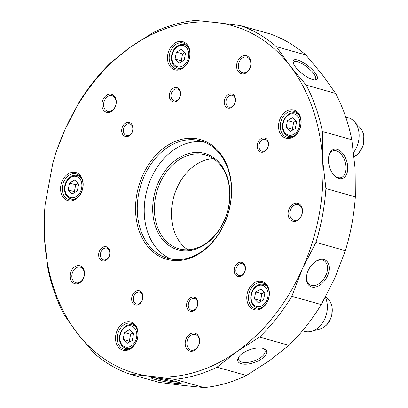 <?xml version="1.0" encoding="UTF-8"?>
<svg xmlns="http://www.w3.org/2000/svg" width="408" height="408" viewBox="0 0 408 408"><rect width="100%" height="100%" fill="white"/><g stroke="black" fill="none" stroke-linecap="round" stroke-linejoin="round"><path stroke-width="0.61" d="M213.41 158.646A48.776 36.664 -74.3 0 0 173.828 196.697A48.776 36.664 -74.3 0 0 187.818 249.793M183.233 249.635A48.776 36.664 105.7 0 1 178.908 248.788A48.776 36.664 105.7 0 1 156.794 191.913A48.776 36.664 105.7 0 1 205.28 154.867A48.776 36.664 105.7 0 1 228.123 208.901A48.776 36.664 105.7 0 1 183.233 249.635M182.238 250.614A49.995 37.582 -74.3 0 0 228.373 180.846A49.995 37.582 -74.3 0 0 163.348 173.364A49.995 37.582 -74.3 0 0 182.238 250.614M204.265 142.111A60.971 45.834 -74.3 0 0 202.399 141.846A60.971 45.834 -74.3 0 0 146.865 190.429A60.971 45.834 -74.3 0 0 171.406 259.146M195.427 139.888A60.971 45.834 105.7 0 1 200.833 140.949A60.971 45.834 105.7 0 1 228.48 212.043A60.971 45.834 105.7 0 1 167.872 258.356A60.971 45.834 105.7 0 1 139.317 190.806A60.971 45.834 105.7 0 1 195.427 139.888M194.876 138.475A62.189 46.752 -74.3 0 0 137.486 225.262A62.189 46.752 -74.3 0 0 218.372 234.569A62.189 46.752 -74.3 0 0 194.876 138.475M52.78 163.419A180.474 135.665 105.7 0 1 64.826 129.943L55.911 152.551L52.78 163.419L45.171 204.479L44.166 215.944L44.564 239.272A180.474 135.665 105.7 0 1 45.171 204.479M77.398 333.382A180.474 135.665 105.7 0 1 44.564 239.272L47.874 268.25A182.911 137.496 -74.3 0 0 64.041 314.583L77.398 333.382L93.855 353.053A182.911 137.496 -74.3 0 0 129.989 374.197L150.792 376.334A180.474 135.665 105.7 0 1 77.398 333.382M305.822 54.947L322.279 74.618L335.636 93.417L306.214 85.155L289.757 65.484L276.4 46.691L305.822 54.947A182.911 137.496 105.7 0 0 269.688 33.803L240.266 25.546L216.362 22.537L195.559 20.4A182.911 137.496 -74.3 0 0 153.26 32.523L130.448 47.155L110.731 62.664A182.911 137.496 -74.3 0 0 78.423 103.418L64.826 129.943A180.474 135.665 105.7 0 1 130.448 47.155A180.474 135.665 105.7 0 1 216.362 22.537A180.474 135.665 105.7 0 1 289.757 65.484A180.474 135.665 105.7 0 1 322.595 159.599A180.474 135.665 105.7 0 1 302.333 268.928A180.474 135.665 105.7 0 1 236.711 351.711A180.474 135.665 105.7 0 1 150.792 376.334L174.695 379.338L204.117 387.6L183.309 385.463L159.411 382.454L129.989 374.197M74.526 172.237A14.632 11.001 -74.3 0 0 61.022 192.658A14.632 11.001 -74.3 0 0 80.055 194.851A14.632 11.001 -74.3 0 0 74.526 172.237M260.727 281.204A14.632 11.001 -74.3 0 0 247.222 301.619A14.632 11.001 -74.3 0 0 266.256 303.812A14.632 11.001 -74.3 0 0 260.727 281.204M181.422 41.376A14.632 11.001 -74.3 0 0 167.923 61.797A14.632 11.001 -74.3 0 0 186.951 63.985A14.632 11.001 -74.3 0 0 181.422 41.376M173.609 101.847A7.319 5.498 -74.3 0 0 180.361 91.637A7.319 5.498 -74.3 0 0 170.845 90.545A7.319 5.498 -74.3 0 0 173.609 101.847M102.969 260.962A7.319 5.498 -74.3 0 0 109.721 250.752A7.319 5.498 -74.3 0 0 100.205 249.66A7.319 5.498 -74.3 0 0 102.969 260.962M190.888 311.365A7.319 5.498 -74.3 0 0 197.64 301.155A7.319 5.498 -74.3 0 0 188.124 300.059A7.319 5.498 -74.3 0 0 190.888 311.365M261.528 152.25A7.319 5.498 -74.3 0 0 268.28 142.04A7.319 5.498 -74.3 0 0 258.764 140.944A7.319 5.498 -74.3 0 0 261.528 152.25M114.577 96.405A9.323 7.007 -74.3 0 0 102.301 101.567A9.323 7.007 -74.3 0 0 110.389 112.001A9.323 7.007 -74.3 0 0 114.577 96.405M185.212 344.148A9.323 7.007 -74.3 0 0 196.467 348.804A9.323 7.007 -74.3 0 0 195.509 333.316A9.323 7.007 -74.3 0 0 185.212 344.148M293.597 221.427A9.323 7.007 -74.3 0 0 302.2 208.417A9.323 7.007 -74.3 0 0 290.073 207.019A9.323 7.007 -74.3 0 0 293.597 221.427M74.572 266.878A9.323 7.007 -74.3 0 0 72.92 282.77A9.323 7.007 -74.3 0 0 84.456 274.594A9.323 7.007 -74.3 0 0 74.572 266.878M249.941 68.314A9.323 7.007 -74.3 0 0 244.004 55.615A9.323 7.007 -74.3 0 0 237.466 70.242A9.323 7.007 -74.3 0 0 249.941 68.314M238.491 276.558A7.319 5.498 -74.3 0 0 245.239 266.348A7.319 5.498 -74.3 0 0 235.727 265.251A7.319 5.498 -74.3 0 0 238.491 276.558M135.951 305.041A7.319 5.498 -74.3 0 0 142.703 294.831A7.319 5.498 -74.3 0 0 133.186 293.74A7.319 5.498 -74.3 0 0 135.951 305.041M126.011 136.66A7.319 5.498 -74.3 0 0 132.763 126.449A7.319 5.498 -74.3 0 0 123.247 125.353A7.319 5.498 -74.3 0 0 126.011 136.66M228.551 108.171A7.319 5.498 -74.3 0 0 235.299 97.961A7.319 5.498 -74.3 0 0 225.787 96.864A7.319 5.498 -74.3 0 0 228.551 108.171M292.5 109.778A14.632 11.001 -74.3 0 0 278.995 130.198A14.632 11.001 -74.3 0 0 298.029 132.386A14.632 11.001 -74.3 0 0 292.5 109.778M129.464 321.723A14.632 11.001 -74.3 0 0 115.964 342.139A14.632 11.001 -74.3 0 0 134.992 344.332A14.632 11.001 -74.3 0 0 129.464 321.723M75.077 173.65A13.413 10.083 105.7 0 1 76.265 173.885A13.413 10.083 105.7 0 1 82.35 189.526A13.413 10.083 105.7 0 1 69.018 199.716A13.413 10.083 105.7 0 1 62.735 184.855A13.413 10.083 105.7 0 1 75.077 173.65M130.019 323.136A13.413 10.083 105.7 0 1 131.208 323.365A13.413 10.083 105.7 0 1 137.287 339.007A13.413 10.083 105.7 0 1 123.956 349.197A13.413 10.083 105.7 0 1 117.672 334.336A13.413 10.083 105.7 0 1 130.019 323.136M261.278 282.616A13.413 10.083 105.7 0 1 262.471 282.846A13.413 10.083 105.7 0 1 268.551 298.488A13.413 10.083 105.7 0 1 255.219 308.678A13.413 10.083 105.7 0 1 248.936 293.816A13.413 10.083 105.7 0 1 261.278 282.616M293.051 111.19A13.413 10.083 105.7 0 1 294.239 111.425A13.413 10.083 105.7 0 1 300.324 127.067A13.413 10.083 105.7 0 1 286.987 137.251A13.413 10.083 105.7 0 1 280.704 122.395A13.413 10.083 105.7 0 1 293.051 111.19M181.978 42.789A13.413 10.083 105.7 0 1 183.166 43.024A13.413 10.083 105.7 0 1 189.246 58.665A13.413 10.083 105.7 0 1 175.914 68.85A13.413 10.083 105.7 0 1 169.631 53.994A13.413 10.083 105.7 0 1 181.978 42.789M293.245 63.082A13.959 4.478 -141.6 0 1 293.592 62.072A13.959 4.478 -141.6 0 1 307.311 67.228A13.959 4.478 -141.6 0 1 315.466 79.407A13.959 4.478 -141.6 0 1 314.558 79.978M312.844 79.636A15.178 4.871 38.4 0 0 315.41 79.999A15.178 4.871 38.4 0 0 308.27 66.019A15.178 4.871 38.4 0 0 293.031 62.256A15.178 4.871 38.4 0 0 300.431 72.16A15.178 4.871 38.4 0 0 312.844 79.636M178.531 382.24A13.959 1.102 10.5 0 1 156.019 378.277A13.959 1.102 10.5 0 1 154.28 377.747M154.882 379.369A15.178 1.199 -169.5 0 0 171.86 382.837A15.178 1.199 -169.5 0 0 181.167 383.341A15.178 1.199 -169.5 0 0 166.495 379.501A15.178 1.199 -169.5 0 0 151.419 377.828A15.178 1.199 -169.5 0 0 154.882 379.369M262.788 348.31A13.959 6.263 -19.2 0 1 265.011 350.436A13.959 6.263 -19.2 0 1 257.53 359.412A13.959 6.263 -19.2 0 1 241.868 362.095A13.959 6.263 -19.2 0 1 238.66 359.632A13.959 6.263 -19.2 0 1 239.083 356.582M241.358 363.742A15.178 6.808 160.8 0 0 261.584 358.938A15.178 6.808 160.8 0 0 263.461 348.509A15.178 6.808 160.8 0 0 238.675 357.153A15.178 6.808 160.8 0 0 241.358 363.742M269.229 360.845L246.417 375.477L216.995 367.22L236.711 351.711L259.524 337.079L288.946 345.336L269.229 360.845M314.395 262.359A13.959 9.032 -59.7 0 1 324.064 260.763A13.959 9.032 -59.7 0 1 325.375 276.344A13.959 9.032 -59.7 0 1 311.365 285.442A13.959 9.032 -59.7 0 1 309.968 284.85A13.959 9.032 -59.7 0 1 306.627 275.64M311.676 287.018A15.178 9.823 120.3 0 0 329.123 270.101A15.178 9.823 120.3 0 0 314.675 262.14A15.178 9.823 120.3 0 0 306.571 275.992A15.178 9.823 120.3 0 0 311.676 287.018M334.851 278.057L321.249 304.582L291.832 296.32L302.333 268.928L315.935 242.408L345.352 250.665L334.851 278.057M335.636 93.417A182.911 137.496 105.7 0 1 351.803 139.75L355.113 168.728L355.332 196.84A182.911 137.496 105.7 0 1 345.352 250.665M321.249 304.582A182.911 137.496 105.7 0 1 288.946 345.336M246.417 375.477A182.911 137.496 105.7 0 1 204.117 387.6M355.332 196.84L325.91 188.583L322.595 159.599L322.381 131.488A182.911 137.496 -74.3 0 0 306.214 85.155M322.381 131.488L351.803 139.75M315.935 242.408A182.911 137.496 -74.3 0 0 325.91 188.583M259.524 337.079A182.911 137.496 -74.3 0 0 291.832 296.32M174.695 379.338A182.911 137.496 -74.3 0 0 216.995 367.22M328.69 156.575A13.959 8.349 -106 0 1 333.295 150.802A13.959 8.349 -106 0 1 345.168 161.915A13.959 8.349 -106 0 1 340.986 177.633A13.959 8.349 -106 0 1 337.967 177.597A13.959 8.349 -106 0 1 334.019 175.175M338.982 178.5A15.178 9.078 74 0 0 347.754 168.443A15.178 9.078 74 0 0 339.589 150.511A15.178 9.078 74 0 0 328.782 156.111A15.178 9.078 74 0 0 334.346 175.522A15.178 9.078 74 0 0 338.982 178.5M276.4 46.691A182.911 137.496 -74.3 0 0 240.266 25.546M229.546 107.192A6.1 4.585 105.7 0 1 229.005 107.085A6.1 4.585 105.7 0 1 226.149 100.332A6.1 4.585 105.7 0 1 231.759 95.237A6.1 4.585 105.7 0 1 232.3 95.344A6.1 4.585 105.7 0 1 235.156 102.102A6.1 4.585 105.7 0 1 229.546 107.192M174.604 100.873A6.1 4.585 105.7 0 1 174.063 100.766A6.1 4.585 105.7 0 1 171.207 94.008A6.1 4.585 105.7 0 1 176.822 88.918A6.1 4.585 105.7 0 1 177.363 89.026A6.1 4.585 105.7 0 1 180.219 95.778A6.1 4.585 105.7 0 1 174.604 100.873M127.005 135.68A6.1 4.585 105.7 0 1 126.465 135.573A6.1 4.585 105.7 0 1 123.609 128.821A6.1 4.585 105.7 0 1 129.219 123.726A6.1 4.585 105.7 0 1 129.759 123.833A6.1 4.585 105.7 0 1 132.615 130.585A6.1 4.585 105.7 0 1 127.005 135.68M103.969 259.988A6.1 4.585 105.7 0 1 103.428 259.881A6.1 4.585 105.7 0 1 100.572 253.123A6.1 4.585 105.7 0 1 106.182 248.033A6.1 4.585 105.7 0 1 106.723 248.141A6.1 4.585 105.7 0 1 109.579 254.893A6.1 4.585 105.7 0 1 103.969 259.988M136.945 304.067A6.1 4.585 105.7 0 1 136.405 303.96A6.1 4.585 105.7 0 1 133.549 297.202A6.1 4.585 105.7 0 1 139.159 292.113A6.1 4.585 105.7 0 1 139.699 292.22A6.1 4.585 105.7 0 1 142.555 298.972A6.1 4.585 105.7 0 1 136.945 304.067M191.888 310.386A6.1 4.585 105.7 0 1 191.347 310.279A6.1 4.585 105.7 0 1 188.491 303.526A6.1 4.585 105.7 0 1 194.101 298.432A6.1 4.585 105.7 0 1 194.641 298.539A6.1 4.585 105.7 0 1 197.498 305.296A6.1 4.585 105.7 0 1 191.888 310.386M239.486 275.579A6.1 4.585 105.7 0 1 238.945 275.471A6.1 4.585 105.7 0 1 236.089 268.719A6.1 4.585 105.7 0 1 241.699 263.624A6.1 4.585 105.7 0 1 242.24 263.731A6.1 4.585 105.7 0 1 245.096 270.484A6.1 4.585 105.7 0 1 239.486 275.579M262.522 151.271A6.1 4.585 105.7 0 1 261.982 151.164A6.1 4.585 105.7 0 1 259.126 144.412A6.1 4.585 105.7 0 1 264.741 139.317A6.1 4.585 105.7 0 1 265.282 139.424A6.1 4.585 105.7 0 1 268.132 146.181A6.1 4.585 105.7 0 1 262.522 151.271M249.91 68.059A8.104 6.095 105.7 0 1 242.388 72.741A8.104 6.095 105.7 0 1 238.711 63.291A8.104 6.095 105.7 0 1 246.769 57.135A8.104 6.095 105.7 0 1 249.91 68.059M114.633 97.527A8.104 6.095 105.7 0 1 114.99 107.1A8.104 6.095 105.7 0 1 107.671 111.348A8.104 6.095 105.7 0 1 103.994 101.898A8.104 6.095 105.7 0 1 112.052 95.737A8.104 6.095 105.7 0 1 114.633 97.527M75.704 268.127A8.104 6.095 105.7 0 1 80.284 267.163A8.104 6.095 105.7 0 1 83.956 276.614A8.104 6.095 105.7 0 1 75.898 282.77A8.104 6.095 105.7 0 1 71.828 276.287A8.104 6.095 105.7 0 1 75.704 268.127M186.925 344.097A8.104 6.095 105.7 0 1 195.361 334.504A8.104 6.095 105.7 0 1 199.038 343.954A8.104 6.095 105.7 0 1 190.98 350.11A8.104 6.095 105.7 0 1 186.925 344.097M294.591 220.453A8.104 6.095 105.7 0 1 293.872 220.31A8.104 6.095 105.7 0 1 290.195 210.859A8.104 6.095 105.7 0 1 298.253 204.704A8.104 6.095 105.7 0 1 302.053 213.68A8.104 6.095 105.7 0 1 294.591 220.453M302.455 330.806L304.475 331.373A21.95 16.498 -74.3 0 0 311.6 331.316A21.95 16.498 -74.3 0 0 325.344 297.289M353.614 152.419A21.95 16.498 -74.3 0 0 354.17 121.441A21.95 16.498 -74.3 0 0 348.116 117.683L345.709 117.009M175.098 59.078L176.373 52.178L181.596 49.256L185.533 53.229L184.253 60.134L179.036 63.056L175.098 59.078L181.29 60.818L181.912 61.445M176.373 52.178L182.57 53.917L181.29 60.818M184.911 52.607L182.57 53.917M286.171 127.48L287.451 120.579L292.669 117.657L296.606 121.635L295.326 128.535L290.108 131.458L286.171 127.48L292.363 129.219L292.985 129.846M287.451 120.579L293.643 122.318L292.363 129.219M295.984 121.008L293.643 122.318M254.398 298.901L255.678 292L260.896 289.078L264.833 293.056L263.558 299.957L258.341 302.879L254.398 298.901L260.595 300.64L261.212 301.267M255.678 292L261.875 293.74L260.595 300.64M264.216 292.429L261.875 293.74M123.139 339.42L124.414 332.52L129.637 329.598L133.574 333.576L132.294 340.476L127.077 343.398L123.139 339.42L129.331 341.159L129.953 341.787M124.414 332.52L130.611 334.259L129.331 341.159M132.952 332.948L130.611 334.259M68.197 189.939L69.477 183.039L74.695 180.117L78.632 184.095L77.357 190.995L72.139 193.917L68.197 189.939L74.394 191.678L75.011 192.306M69.477 183.039L75.669 184.778L74.394 191.678M78.015 183.467L75.669 184.778M309.32 322.177A21.95 16.498 -74.3 0 0 311.819 318.786M320.127 328.945L323.049 327.757L326.961 324.753L331.821 316.037L332.066 306.321L330.307 301.849L328.445 299.329A16.907 12.709 105.7 0 1 331.444 316.144A16.907 12.709 105.7 0 1 320.127 328.945L311.6 331.316M354.103 156.697L358.734 153.331L363.589 144.611L363.834 134.9L362.08 130.422L360.213 127.903A16.907 12.709 105.7 0 1 363.559 143.325A16.907 12.709 105.7 0 1 354.098 156.672M182.31 45.395A10.975 8.252 105.7 0 1 186.456 62.353A10.975 8.252 105.7 0 1 172.181 60.71A10.975 8.252 105.7 0 1 182.31 45.395M188.43 47.542A12.194 9.165 -74.3 0 0 184.385 44.63L183.223 44.406C180.693 44.166 178.332 45.002 176.144 46.925C173.895 48.991 172.421 51.638 171.712 54.876C170.717 61.639 172.747 66.05 177.791 68.111A12.194 9.165 -74.3 0 0 182.764 67.733M186.879 45.334L184.385 44.63A12.194 9.165 -74.3 0 0 183.304 44.421M293.383 113.801A10.975 8.252 105.7 0 1 297.529 130.754A10.975 8.252 105.7 0 1 283.254 129.112A10.975 8.252 105.7 0 1 293.383 113.801M299.503 115.943A12.194 9.165 -74.3 0 0 295.458 113.031L294.296 112.807C291.766 112.567 289.405 113.404 287.217 115.326C284.968 117.392 283.494 120.044 282.785 123.277C281.795 130.04 283.82 134.451 288.869 136.512A12.194 9.165 -74.3 0 0 293.837 136.134M297.957 113.735L295.458 113.031A12.194 9.165 -74.3 0 0 294.377 112.822M261.61 285.223A10.975 8.252 105.7 0 1 265.756 302.18A10.975 8.252 105.7 0 1 251.481 300.538A10.975 8.252 105.7 0 1 261.61 285.223M267.735 287.37A12.194 9.165 -74.3 0 0 263.69 284.458L262.522 284.228C259.993 283.988 257.637 284.83 255.444 286.748C253.2 288.813 251.721 291.465 251.017 294.704C250.022 301.461 252.047 305.873 257.096 307.938A12.194 9.165 -74.3 0 0 262.064 307.555M266.184 285.156L263.69 284.458A12.194 9.165 -74.3 0 0 262.609 284.243M130.351 325.742A10.975 8.252 105.7 0 1 134.497 342.7A10.975 8.252 105.7 0 1 120.222 341.057A10.975 8.252 105.7 0 1 130.351 325.742M136.471 327.889A12.194 9.165 -74.3 0 0 132.427 324.977L131.264 324.748C128.734 324.508 126.373 325.349 124.185 327.267C121.936 329.332 120.462 331.985 119.753 335.223C118.759 341.981 120.788 346.392 125.832 348.457A12.194 9.165 -74.3 0 0 130.805 348.075M134.921 325.676L132.427 324.977A12.194 9.165 -74.3 0 0 131.345 324.763M75.409 176.261A10.975 8.252 105.7 0 1 79.555 193.219A10.975 8.252 105.7 0 1 65.28 191.576A10.975 8.252 105.7 0 1 75.409 176.261M81.534 178.403A12.194 9.165 -74.3 0 0 77.484 175.496L76.322 175.267C73.792 175.027 71.436 175.868 69.243 177.786C66.999 179.851 65.52 182.504 64.816 185.737C63.821 192.499 65.846 196.911 70.895 198.976A12.194 9.165 -74.3 0 0 75.862 198.594M79.983 176.195L77.484 175.496A12.194 9.165 -74.3 0 0 76.403 175.282M328.445 299.329L325.783 296.478M360.213 127.903L354.17 121.441M180.29 68.814L177.791 68.111M291.363 137.216L288.869 136.512M259.59 308.637L257.096 307.938M128.331 349.156L125.832 348.457M73.389 199.675L70.895 198.976"/></g></svg>
